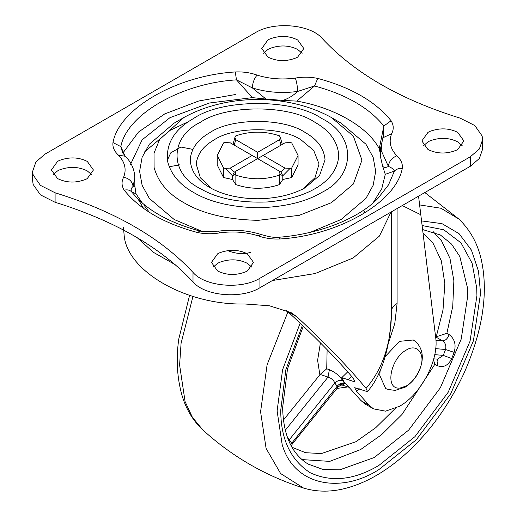 <?xml version="1.0" encoding="UTF-8"?>
<svg xmlns="http://www.w3.org/2000/svg" width="517" height="517" viewBox="0 0 517 517"><rect width="100%" height="100%" fill="white"/><g stroke="black" fill="none" stroke-linecap="round" stroke-linejoin="round"><path stroke-width="0.78" d="M418.55 196.169L435.695 337.659C439.101 359.981 420.709 394.781 399.415 406.31L385.533 411.164L373.539 408.869L369.209 405.341L360.976 400.591L365.306 404.12L373.539 408.869M285.959 310.103L287.478 311.396C314 335.649 335.934 357.932 353.273 378.25L355.03 381.908L348.193 379.73L351.541 376.221M348.193 379.73L341.795 377.643L343.837 381.533L360.976 400.591M391.33 314.679L391.466 310.601C391.88 307.848 393.76 305.489 397.095 303.511L394.801 323.474L388.034 344.393M359.25 388.784L356.717 391.459L354.72 387.679L367.561 391.666L366.062 388.396C383.013 368.518 391.479 342.584 391.466 310.601L391.466 211.802M356.717 391.459L369.209 405.341M366.062 388.396C348.322 367.038 325.277 343.191 296.926 316.85L287.478 311.396M296.926 316.85L291.103 312.623L269.325 305.754L244.547 303.977C186.017 305.437 126.09 270.843 124.074 234.421L123.434 227.015M326.731 368.802L329.381 369.694C335.346 372.272 339.766 375.911 342.642 380.615C339.766 379.879 337.155 380.699 334.809 383.071C333.698 380.221 331.442 378.218 328.043 377.061L320.12 374.444L326.731 368.802L327.112 349.66M342.642 380.615L344.645 383.465L342.584 385.003M454.146 352.355L445.551 349.511C446.417 345.763 445.447 342.9 442.649 340.923L435.792 336.961L446.875 333.303L449.157 334.622C454.65 338.784 456.311 344.697 454.146 352.355L451.735 358.552C448.155 365.668 443.289 368.02 437.136 365.603L434.849 364.285L433.472 359.838M433.75 358.817L437.563 359.16L443.263 355.405L445.551 349.511L435.689 348.632M451.735 358.552L443.263 355.405L434.739 354.643M287.342 437.072L292.26 444.09L291.22 446.003M288.66 440.562L334.809 383.071L337.944 387.265L292.26 444.09M290.541 444.698L337.097 386.322C339.294 383.737 341.808 382.78 344.645 383.465M329.381 369.694L328.043 377.061L285.319 430.209M320.12 374.444L283.458 420.03M427.998 149.523C437.24 153.988 446.837 154.163 456.789 150.033L457.719 149.523L463.878 140.941L457.719 132.365C449.066 128.054 439.78 127.738 429.853 131.408L427.998 132.365L421.84 140.941L427.998 149.523M462.198 145.697L457.719 141.865C449.066 137.561 439.78 137.244 429.853 140.915L427.998 141.865L423.52 145.697M251.824 267.153L247.346 263.327C238.692 259.023 229.406 258.707 219.479 262.371L217.618 263.327L213.14 267.153M217.618 270.986C226.866 275.451 236.463 275.619 246.409 271.49L247.346 270.986L253.504 262.403L247.346 253.821C238.692 249.517 229.406 249.2 219.479 252.871L217.618 253.821L211.466 262.403L217.618 270.986M91.755 174.74L87.276 170.914C78.623 166.61 69.336 166.287 59.41 169.957L57.549 170.914L53.077 174.74M57.549 178.572C66.796 183.037 76.393 183.205 86.345 179.076L87.276 178.572L93.435 169.99L87.276 161.407C78.623 157.103 69.336 156.787 59.41 160.451L57.549 161.407L51.396 169.99L57.549 178.572M267.929 57.109C277.17 61.575 286.767 61.743 296.719 57.62L297.656 57.109L303.809 48.527L297.656 39.945C288.997 35.641 279.71 35.324 269.784 38.995L267.929 39.945L261.77 48.527L267.929 57.109M302.135 53.283L297.656 49.451C288.997 45.147 279.71 44.83 269.784 48.501L267.929 49.451L263.45 53.283M212.132 188.808L200.344 177.783L196.214 164.109C197.3 154.195 203.168 146.195 213.812 140.107C233.18 126.413 281.397 126.238 301.081 139.887L313.69 150.441L319.054 163.973L314.976 177.725L303.143 188.808M202.464 231.551L174.171 219.499L149.31 198.373L142.104 185.273L139.603 171.308L142.104 157.342L149.31 144.243L174.177 123.117L183.871 117.521C226.931 93.583 287.911 93.428 331.403 117.521L353.376 136.184L361.952 160.108L353.369 184.026L331.397 202.69L299.356 215.305L258.293 220.332C227.422 219.68 202.612 213.805 183.878 202.69C167.947 193.772 158.021 182.023 154.098 167.437L154.014 153.174L159.63 139.48L183.878 117.521M331.403 117.521L341.104 123.124L365.965 144.243L373.171 157.342L375.672 171.308L373.171 185.273L365.965 198.373L341.104 219.499L310.543 232.223M32.661 171.308L32.661 180.814L33.133 184.44L40.429 194.87L55.093 202.283C114.923 220.824 160.897 247.365 193.009 281.907C204.803 296.099 241.394 299.291 259.922 287.749L470.302 166.293L479.362 158.486L482.613 149.129L482.613 139.622L482.141 135.997L474.839 125.566L460.182 118.154C400.352 99.613 354.378 73.071 322.265 38.529C310.471 24.338 273.881 21.145 255.353 32.687L44.973 154.144L35.912 161.95L32.661 171.308L33.133 174.94L40.429 185.37L55.093 192.776C114.923 211.317 160.897 237.859 193.009 272.401C204.803 286.592 241.394 289.785 259.922 278.243L470.302 156.787L479.362 148.98L482.613 139.622M227.751 250.642C235.59 253.776 243.184 254.37 250.525 252.432M124.972 155.875L120.842 146.634L112.984 142.55C119.065 108.719 176.665 75.463 235.267 71.953L236.482 79.864L252.335 87.903L266.048 99.083L252.367 97.623L236.482 79.864C181.06 83.185 126.594 114.632 120.842 146.634L122.6 152.67L125.392 156.308C131.441 162.435 134.582 169.634 134.827 177.906L133.043 186.469C134.149 187.471 134.743 187.277 134.827 185.887L136.036 193.894L131.434 191.678C130.762 189.752 131.299 188.014 133.043 186.469C132.442 181.609 129.302 178.52 123.621 177.215C126.697 169.479 124.965 162.118 118.425 155.139L125.366 156.283M112.984 142.55C112.422 147.093 114.238 151.287 118.425 155.139M380.447 154.331L379.239 148.722L383.84 126.012C369.144 107.807 346.035 94.462 314.504 85.984L317.774 78.422C310.362 76.897 302.872 76.787 295.31 78.093C296.7 81.873 297.469 86.333 297.618 91.451L314.504 85.984L296.758 101.106L282.889 100.408C288.48 98.514 293.385 95.535 297.618 91.451C281.746 93.558 266.656 92.375 252.335 87.903C252.639 82.817 254.215 78.545 257.072 75.094C250.351 72.664 243.087 71.617 235.267 71.953M123.621 177.215C121.359 181.603 121.553 185.92 124.19 190.185C127.214 189.474 129.631 189.972 131.434 191.678L137.36 198.399C151.707 212.791 172.568 223.667 199.943 231.041L197.5 232.514C204.913 234.033 212.403 234.143 219.964 232.837L218.607 231.157L202.735 231.59L199.943 231.041M279.141 237.238C274.656 237.374 272.129 237.762 261.195 234.531L258.203 235.836C264.937 238.266 272.2 239.313 280.007 238.977L279.141 237.238C319.215 234.065 358.792 218.536 377.914 198.399L388.513 184.879L394.432 171.056C393.547 169.143 391.524 167.611 388.383 166.448C388.92 161.498 391.744 157.944 396.849 155.791C401.043 159.656 402.853 163.85 402.291 168.38C399.008 168.161 396.39 169.053 394.432 171.056L385.268 174.352L382.735 166.455C384.305 167.708 386.186 167.708 388.383 166.448L380.447 148.864L383.375 135.932L383.84 126.012L391.085 120.745C375.549 101.5 351.114 87.392 317.774 78.422M382.729 137.832L391.653 133.716C393.915 129.334 393.721 125.011 391.085 120.745M382.231 140.307L380.447 156.787L380.447 148.864M380.447 156.729L382.735 166.455M134.827 185.887L134.827 177.906M266.048 99.083L282.889 100.408M130.426 164.613L142.123 139.823L169.906 117.708L209.501 102.999L252.367 97.623M142.33 203.039L136.036 193.894M385.268 174.352L381.792 188.647L372.944 203.039M296.758 101.106C334.279 107.549 368.072 127.059 379.239 148.722M230.285 168.09L252.147 155.468L230.285 142.841L225.179 142.543L223.577 142.892L217.211 155.468L223.577 168.038L223.577 177.544L232.482 179.496L232.482 175.806L225.179 168.387L230.285 168.09L234.266 172.129L235.771 171.256L235.254 174.203L232.482 175.806L234.266 172.129L257.634 158.635L257.634 152.295L279.503 139.674L280.382 137.516L279.413 135.803C264.891 130.963 250.377 130.963 235.862 135.803L234.892 137.516L235.771 139.674L234.266 145.141M290.095 168.387L291.698 168.038L291.698 177.544L282.793 179.496L282.793 175.806L281.009 172.129L284.99 168.09L290.095 168.387L282.793 175.806L280.014 174.203L279.503 171.256L281.009 172.129L252.147 155.468M291.698 168.038L298.063 155.468L291.698 142.892L290.095 142.543L284.99 142.841L257.634 158.635M281.009 145.141L279.503 139.674M225.179 168.387L223.577 168.038M232.482 179.496L235.862 184.634L235.862 175.127L235.254 174.203M282.793 179.496L279.413 184.634L279.413 175.127L280.014 174.203M217.211 155.468L217.211 164.968L223.577 177.544M284.99 168.09L263.127 155.468M257.634 152.295L235.771 139.674M235.862 175.127C250.377 179.968 264.891 179.968 279.413 175.127M291.698 177.544L298.063 164.968L298.063 155.468M235.862 184.634C250.377 189.474 264.891 189.474 279.413 184.634M399.925 388.08C384.215 389.818 390.594 358.346 406.272 350.067C417.213 342.984 426.002 354.352 420.082 368.298C416.708 376.654 412.107 382.548 406.272 385.979L399.925 388.08M385.165 356.633L399.415 341.356L413.316 339.979L416.359 342.228C422.602 348.975 423.927 357.551 420.334 367.962C417.516 375.969 412.443 382.386 405.108 387.201L395.234 390.374C388.79 389.702 385.546 388.965 385.508 388.144L379.749 375.413L380.092 370.973M362.824 214.232L364.815 211.434M391.026 212.06L379.426 236.075L353.117 257.977L315.105 273.545L272.427 280.531M175.173 264.652L153.375 252.309L137.128 237.626M420.877 214.781L402.271 205.566M397.095 208.551L397.095 303.511M422.654 229.554L440.394 234.996L451.503 244.056L459.813 256.522L467.555 288.143L467.782 295.543L461.216 339.087L440.394 387.724L408.682 430.073L374.256 457.532L339.831 469.83L323.08 469.481L308.126 464.085C291.717 453.907 283.226 435.049 282.637 407.525L287.504 368.873L303.317 326.149M434.849 364.285L401.987 414.498L381.54 434.726L360.536 449.616L329.71 461.377L301.818 459.574M433.33 231.784L441.531 240.857L449.964 258.371L453.868 280.776L452.743 306.465L446.875 333.303M422.169 225.535L443.832 229.813L461.015 242.88L472.073 263.14L476.693 287.782L476.933 295.543L470.043 341.214L448.2 392.229L414.944 436.652L378.832 465.455C354.055 480.151 331.1 482.542 309.974 472.616C290.483 459.8 280.737 439.004 280.737 410.233L285.888 369.616L302.406 325.283M421.613 220.921L441.97 223.641L459.051 233.645L471.42 250.092L478.503 271.179L480.552 293.456L473.41 340.813L450.759 393.708L416.275 439.773L378.832 469.636C340.755 494.045 293.94 485.812 282.172 444.575L277.112 410.905L282.592 369.707L300.157 323.151M419.565 204.906L440.975 208.248L458.922 219.085L424.832 192.544M458.922 219.085C471.09 230.879 478.8 245.653 482.044 263.405C488.093 295.401 482.135 331.888 464.176 372.867C451.399 400.32 435.379 423.972 416.101 443.819C404.708 455.561 392.771 465.313 380.299 473.074C369.526 479.808 358.481 484.759 347.166 487.919C331.914 492.165 317.399 492.223 303.608 488.087L280.621 473.54L266.093 448.407L260.581 411.758L267.102 364.769L287.943 311.822M202.716 429.84L192.356 417.213L185.086 401.58L179.599 365.002L181.073 343.359L192.957 296.409M342.926 383.2L341.756 384.59M437.136 365.603L437.989 360.872L437.046 359.108M449.157 334.622C447.651 338.59 445.48 340.69 442.649 340.923L435.928 340.322M319.849 374.76L317.612 360.304L320.417 342.855M347.935 386.923L337.006 388.429M423.048 232.792L433 243.145L441.337 260.833L444.853 283.684L443.011 309.864L436.212 336.968M395.266 408.43L375.846 427.611L355.967 441.692L321.425 453.571L305.534 452.705L291.885 447.211M305.23 187.658L319.577 175.457L325.038 159.863C324.101 148.547 317.516 139.454 305.295 132.591C283.697 117.617 230.808 117.805 209.559 132.83C197.882 139.506 191.445 148.282 190.256 159.158C190.657 170.959 197.236 180.452 209.98 187.626L210.07 187.677M301.088 190.056L305.301 187.619C294.69 193.617 281.636 197.223 266.139 198.444C254.054 199.316 242.098 198.341 230.265 195.504C222.342 193.5 215.583 190.87 209.973 187.619L209.98 187.626M235.797 94.456L198.767 100.983L164.761 113.889L138.472 132.081L122.833 153.122M143.545 208.403L138.078 199.129M144.405 152.069L170.171 130.316L188.737 121.501M143.823 204.952L149.381 212.338M321.697 118.483C292.868 98.527 222.407 98.527 193.578 118.483C174.184 129.502 165.563 143.952 167.715 161.834C171.121 174.5 179.742 184.705 193.578 192.453C209.85 202.102 231.396 207.207 258.209 207.769C284.55 207.039 305.715 201.934 321.697 192.453C356.258 175.806 356.258 135.124 321.697 118.483M267.509 201.953C239.778 203.065 217.366 198.612 200.273 188.582C169.33 173.68 169.33 137.251 200.273 122.348C226.091 104.479 289.184 104.479 315.002 122.348C329.71 130.614 337.627 141.555 338.758 155.171C337.562 180.323 309.347 198.373 267.509 201.953M257.072 75.094C269.163 78.868 281.907 79.87 295.31 78.093M197.5 232.514C164.16 223.544 139.726 209.43 124.19 190.185M258.203 235.836C246.111 232.062 233.361 231.06 219.964 232.837M391.653 133.716C388.577 141.451 390.309 148.812 396.849 155.791M402.291 168.38C396.209 202.212 338.609 235.468 280.007 238.977M55.093 202.283L55.093 192.776M193.009 281.907L193.009 272.401M259.922 287.749L259.922 278.243M470.302 166.293L470.302 156.787M347.728 371.839L341.795 377.643M367.561 391.666C373.352 384.112 376.395 380.35 382.309 365.435C387.479 350.455 390.025 338.402 391.343 314.498M348.994 387.265L342.054 385.023M303.608 488.087C265.719 476.047 232.081 456.627 202.703 429.827C192.964 420.676 186.049 409.134 181.958 395.201C177.047 377.733 175.974 359.057 178.746 339.165L189.584 295.369M339.217 383.931L342.939 385.029L341.808 385.049C340.651 385.197 339.359 385.934 337.944 387.265M167.398 160.115L170.759 152.838L180.918 147.048L191.536 149.122L192.628 149.827M261.188 234.531C247.598 230.285 233.406 229.16 218.607 231.157M169.182 166.765L179.729 164.845M234.892 137.516L232.986 144.405M280.382 137.516L282.288 144.405"/></g></svg>
